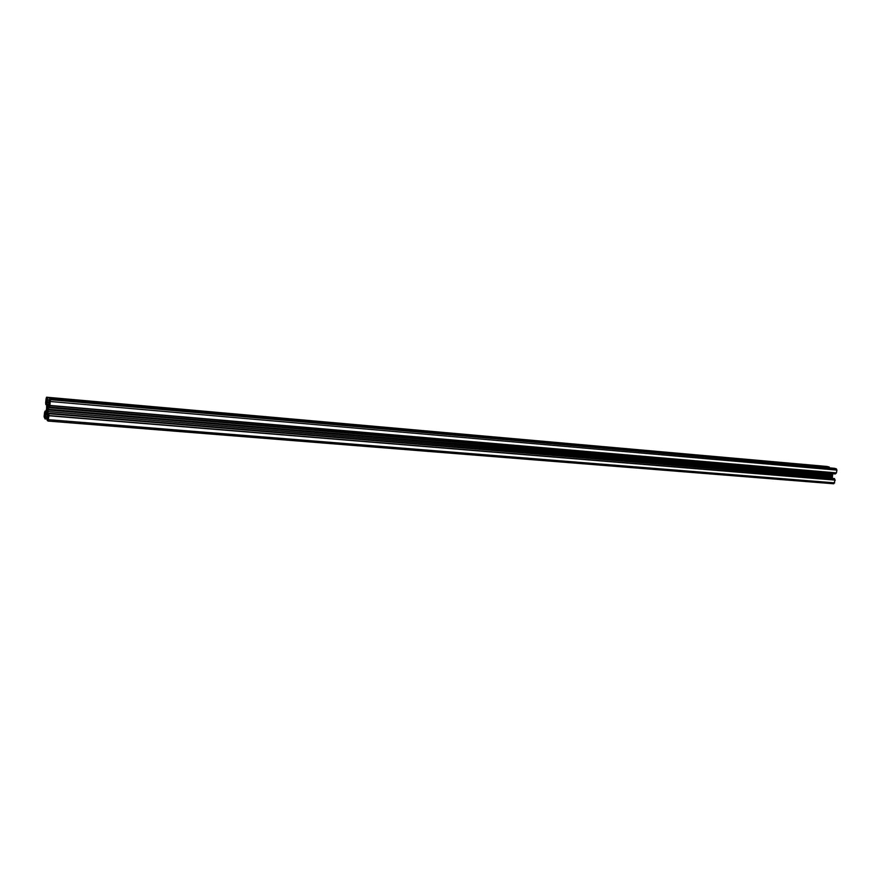 <?xml version="1.0" encoding="UTF-8"?>
<svg xmlns="http://www.w3.org/2000/svg" width="881" height="881" viewBox="0 0 881 881"><rect width="100%" height="100%" fill="white"/><g stroke="black" fill="none" stroke-linecap="round" stroke-linejoin="round"><path stroke-width="1.32" d="M47.332 405.084L48.554 405.194L47.717 405.579L47.089 404.258L47.464 397.86L46.572 397.21L46.098 398.597L45.658 402.672L45.845 404.577L46.164 402.661L46.649 403.311L46.583 408.575L45.548 413.167L45.118 411.075L44.568 412.484L44.094 416.515L45.063 418.916L46.12 412.914L47.321 413.068L47.189 420.347L48.048 421.041L49.006 415.568L48.807 413.63L48.499 415.557L48.003 414.874L47.893 411.548L49.292 404.742L49.556 407.055L835.265 473.945M47.023 411.735L47.552 406.394L47.023 411.735M44.27 417.319L44.898 417.77L45.305 414.577L44.645 413.894L44.27 417.319L44.986 417.385M48.092 421.063L833.778 483.779L48.136 421.052M48.543 405.227L49.039 400.591L49.6 399.159L50.448 399.699L49.6 407M49.171 400.238L47.145 400.073M46.352 398.3L47.056 398.531L46.671 401.978L46.01 401.318L46.748 398.344M47.574 419.444L47.992 416.228L48.653 416.933L48.312 419.973L47.596 419.697L48.367 419.51M49.71 400.481L49.369 403.52L50.041 404.192L50.118 400.514M826.984 466.467L829.131 466.974L829.594 467.877M834.307 468.285L49.6 399.159L834.307 468.285L836.311 468.791L836.928 470.124L836.443 472.877L835.364 473.912M832.688 473.725L832.314 478.372M834.318 478.614L835.166 480.112L833.778 483.779M48.07 409.577L832.182 475.553M45.933 404.346L46.737 404.423M44.248 417.076L45.019 417.142M44.997 413.123L45.548 413.167M44.975 412.881L45.636 412.936M45.151 411.383L46.153 411.46M45.14 411.13L46.208 411.218M45.107 418.86L47.078 419.026M45.625 417.517L47.563 417.671M45.636 417.032L47.618 417.198M45.316 416.812L47.64 416.999M45.294 416.57L47.662 416.768M45.482 414.896L47.662 415.072M45.636 414.191L47.607 414.356M46.12 412.914L47.211 413.002M46.032 401.56L46.759 401.615M46.01 401.318L46.781 401.384M47.695 405.392L48.433 405.458M47.662 405.315L48.477 405.381M47.089 404.258L48.851 404.412M46.935 402.54L49.237 402.738M46.957 401.747L49.325 401.956M47.618 399.666L49.336 399.82M47.464 397.86L829.219 467.051M47.431 397.76L829.131 466.974M46.616 397.232L827.171 466.478M47.596 419.697L48.334 419.752M48.081 409.797L832.237 475.707M48.07 409.973L832.248 475.839M47.893 411.548L832.049 476.94M47.86 413.145L832.182 478.086M48.003 414.874L48.609 414.929M48.851 413.729L834.538 478.636M49.006 415.568L835.144 479.969M49.006 415.766L835.166 480.112M48.565 419.686L834.681 482.865M49.369 403.52L50.151 403.586M49.391 403.762L50.129 403.828M50.448 399.699L836.311 468.791M50.602 401.527L836.928 470.124M50.162 405.447L836.443 472.877M50.129 405.623L836.377 472.998M49.127 404.952L49.688 405.007M48.631 406.251L49.578 406.339M48.334 407.672L832.534 474.22M48.158 409.258L832.336 475.333M48.125 409.412L832.281 475.443M49.567 407.055L835.276 473.945M45.856 404.577L46.759 404.654M45.118 411.075L46.219 411.163M46.572 397.21L827.072 466.467M48.807 413.63L834.428 478.548"/></g></svg>
